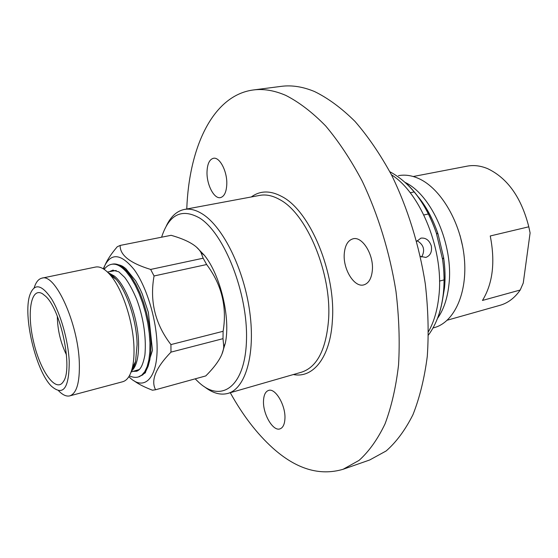 <?xml version="1.0" encoding="UTF-8"?>
<svg xmlns="http://www.w3.org/2000/svg" width="558" height="558" viewBox="0 0 558 558"><rect width="100%" height="100%" fill="white"/><g stroke="black" fill="none" stroke-linecap="round" stroke-linejoin="round"><path stroke-width="0.84" d="M417.119 240.707C423.815 244.746 425.322 250.2 421.639 257.071M103.321 268.816C110.031 252.383 120.333 252.683 134.234 269.709C146.824 287.042 156.84 320.487 157.098 346.546C157.768 379.105 143.594 391.932 128.863 376.678M196.772 247.41L204.479 255.411C220.549 275.227 230.768 318.374 225.292 343.296L222.035 353.793M206.641 264.534L154.057 275.973C149.537 301.208 155.159 324.079 170.929 344.586L223.116 331.292C227.162 306.761 221.666 284.51 206.641 264.534L203.154 258.214L200.992 252.565C197.295 245.687 187.342 239.933 171.125 235.309L120.158 245.429C119.844 255.118 130.007 263.125 150.646 269.437L203.154 258.214M155.591 389.756L205.769 375.925C217.271 364.437 223.27 354.7 223.765 346.699L223.005 338.671L170.978 352.126C155.731 367.882 150.604 380.43 155.591 389.756L152.439 390.202C144.348 387.113 138.189 383.96 133.962 380.737M103.711 268.851C105.413 262.741 109.926 255.376 117.236 246.769L120.158 245.429M170.978 352.126L170.929 344.586M154.057 275.973L150.646 269.437M41.941 278.142L95.551 267.052C100.028 266.194 104.967 268.879 110.351 275.122C122.676 289.142 133.683 323.145 134.004 348.855C134.15 356.234 133.592 362.574 132.316 367.889C130.3 375.883 127.098 380.5 122.711 381.735L69.813 395.866C76.683 393.446 79.857 382.37 79.32 362.637C78.204 323.473 55.193 273.001 41.941 278.142C38.523 278.937 35.942 282.146 34.184 287.768M69.22 361.242C69.234 388.284 63.263 396.571 51.308 386.094C35.747 370.714 22.766 315.905 29.776 295.175C34.254 282.948 41.487 284.148 51.469 298.781C60.55 313.477 68.222 340.359 69.22 361.242M45.456 296.11C60.871 309.383 73.258 369.096 63.319 381.651C56.079 393.299 40.427 371.468 33.682 342.263C26.617 313.129 30.816 286.596 42.506 293.766L45.456 296.11M58.569 390.74C62.656 394.98 66.409 396.689 69.813 395.866M66.472 354.874C60.557 342.689 57.509 329.827 57.335 316.281M223.116 331.292L223.005 338.671M195.174 378.847L198.913 382.474C221.617 403.504 245.332 386.492 246.49 339.899C247.989 293.508 224.4 233.509 199.722 218.073C181.755 207.988 169.046 214.363 161.597 237.199M204.409 386.743C212.605 393.153 220.424 395.378 227.866 393.418C245.297 388.793 255.557 354.902 249.803 312.264C244.16 269.667 223.298 227.294 202.798 214.23C196.2 209.982 190.041 208.392 184.3 209.459C176.774 211.05 170.783 216.539 166.333 225.941M230.28 392.72C242.716 415.194 256.84 433.594 272.646 447.921C296.145 469.055 319.615 476.183 343.072 469.292L359.087 460.371C369.019 451.415 377.668 439.265 385.02 423.927C391.444 406.845 395.95 387.21 398.545 365.016C399.905 341.67 399.054 317.132 395.978 291.402C389.812 252.586 378.038 214.307 362.114 180.938C350.863 159.776 338.713 141.446 325.67 125.955C312.382 112.353 299.081 102.163 285.773 95.383C274.306 90.424 263.467 88.624 253.255 89.978C212.835 95.334 189.023 147.249 186.77 208.999M344.265 253.723C344.997 245.311 347.913 240.338 353.012 238.81C362.261 235.985 373.923 254.741 372.339 270.393C371.509 278.547 368.671 283.373 363.816 284.88C354.351 287.809 342.891 269.221 344.265 253.723M263.509 400.784C263.794 394.994 265.462 391.549 268.524 390.44C275.345 387.657 285.842 405.568 284.922 418.8C284.58 424.422 282.941 427.777 280.011 428.865C273.022 431.669 262.727 413.883 263.509 400.784M207.004 172.213C207.269 164.059 209.417 159.414 213.442 158.284C219.622 156.742 227.239 171.222 226.799 183.966C226.457 191.966 224.344 196.514 220.452 197.609C214.174 199.178 206.683 184.858 207.004 172.213M343.072 469.292L369.71 459.973L386.164 450.955C396.396 441.978 405.331 429.876 412.976 414.643C419.672 397.715 424.443 378.296 427.282 356.388C428.872 333.356 428.209 309.181 425.301 283.869C419.344 245.68 407.675 208.085 391.723 175.338C380.43 154.573 368.189 136.598 355.007 121.421C341.552 108.092 328.041 98.131 314.489 91.519C302.799 86.692 291.715 84.969 281.239 86.357L253.255 89.978M420.341 256.359L425.845 257.433C430.392 255.648 432.213 251.804 431.306 245.904C429.29 240.205 425.824 237.617 420.913 238.133L416.693 241.37M433.015 327.992L434.417 327.588C454.219 322.238 467.737 292.978 464.298 257.852C460.985 222.754 441.022 188.695 419.086 178.72C411.93 175.442 405.052 174.424 398.447 175.665M462.659 246.462L460.064 235.518M528.803 226.799L530.1 232.951L523.258 283.039L520.216 290.021L482.454 300.448C492.777 283.597 495.378 262.107 490.252 235.971L528.803 226.799C521.346 197.609 507.654 178.239 487.72 168.69C480.633 165.733 473.777 164.889 467.137 166.151L413.255 176.509M447.272 320.194L500.087 305.289C507.961 303.043 514.671 297.951 520.216 290.021M413.799 192.022L410.193 192.747M108.426 272.995L112.423 275.624L116.141 279.391C127.133 291.876 136.843 321.833 137.101 344.586L135.58 361.479L131.555 370.651M108.057 272.618L114.306 275.994C126.331 285.417 138.391 318.674 138.593 343.77C138.698 357.79 136.292 366.92 131.388 371.161M107.436 272.018L116.176 270.484M139.612 369.417L131.102 371.97M132.197 369.801L131.848 369.661M227.866 393.418L301.655 372.151C317.028 367.059 325.984 349.754 328.529 320.229C332.073 274.041 306.907 213.54 279.663 199.562C272.66 195.614 266.04 194.219 259.798 195.377L184.3 209.459M293.362 374.537C313.143 378.561 330.371 357.28 332.366 320.717C336.104 273.176 310.108 210.868 282.006 196.618C270.407 190.348 260.174 190.466 251.309 196.96M428.558 331.529C433.915 322.015 437.346 310.332 438.839 296.479C444.287 251.47 421.074 193.256 391.437 174.78M437.584 318.151C440.492 310.757 442.438 302.429 443.429 293.173C444.545 282.362 444.252 271.049 442.543 259.233L436.363 233.125C428.969 211.524 418.688 194.714 405.52 182.696M442.341 300.525L444.412 288.249C445.424 278.477 445.158 268.265 443.624 257.615L438.051 234.081C433.189 219.636 426.64 207.339 418.402 197.197M437.479 318.437C443.526 309.899 447.328 298.774 448.89 285.047C453.863 245.618 431.913 195.209 405.282 182.48M104.165 269.354C106.425 266.473 108.908 264.792 111.621 264.304C116.099 263.439 121.002 265.964 126.338 271.886L130.802 277.745L135.092 285.026L139.061 293.487L142.576 302.868L145.519 312.85L147.772 323.089L149.265 333.245L149.963 342.968L149.83 351.924L148.895 359.84L147.193 366.466L144.801 371.614L141.802 375.143L138.3 376.985C135.524 377.745 132.546 377.354 129.372 375.82M109.745 271.53L112.765 270.177L118.784 271.809L124.755 277.452C128.996 283.178 132.978 290.488 136.689 299.388C142.478 314.733 146.684 335.491 144.899 355.076C142.653 366.634 139.939 369.919 136.696 371.23L133.39 371.37M137.115 371.098L134.339 371.119M110.707 271.327L113.211 270.1M111.621 264.304L112.59 264.108C117.075 263.236 121.986 265.761 127.322 271.676L131.793 277.535L136.082 284.803L140.058 293.264L143.573 302.638L146.51 312.613L148.763 322.852L150.255 333L150.946 342.717L150.813 351.68L149.872 359.589L148.163 366.215L145.764 371.356L142.757 374.885L138.3 376.985M108.475 273.043L112.695 275.798L116.141 279.391L110.351 275.122M131.569 370.589C133.167 369.284 135.322 362.986 135.043 363.53L135.58 361.479L132.316 367.889M109.821 273.706L109.514 274.159M132.002 369.131L132.483 369.389M204.479 255.411L200.992 252.565M225.292 343.296L223.765 346.699M205.637 375.959L155.466 389.791M389.868 171.745C410.514 182.919 426.012 203.377 436.363 233.125L438.051 234.081C432.743 218.415 425.733 205.539 417.035 195.467M428.509 334.946C436.502 324.052 441.441 310.248 443.324 293.529C444.51 282.515 444.245 271.083 442.543 259.233L443.624 257.615C445.158 268.245 445.458 278.337 444.51 287.9L442.417 300.504M428.481 213.965L423.85 214.969M444.091 279.886L439.502 281.072M137.156 371.077L134.848 370.986M113.253 270.1L111.223 271.216M112.59 264.108C121.414 264.457 123.165 266.668 125.731 268.586L135.678 280.834L140.191 289.295L142.269 293.989L148.365 312.375L152.474 350.291L145.352 372.793L139.256 376.734"/></g></svg>

